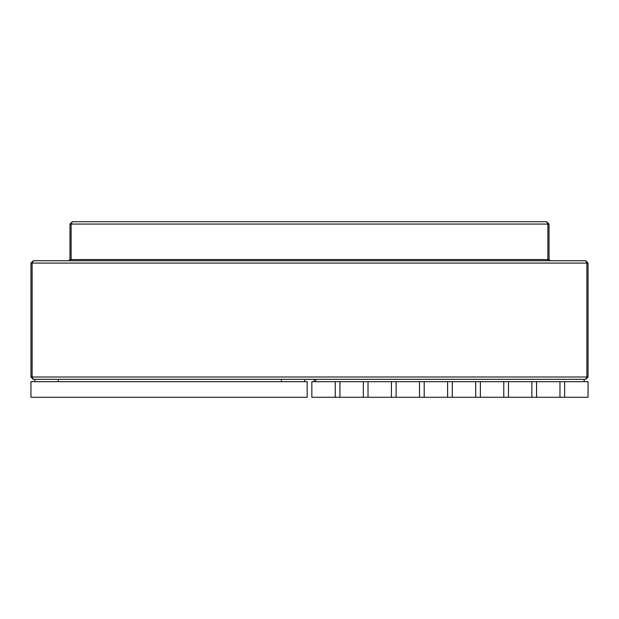 <?xml version="1.0" encoding="UTF-8"?>
<svg xmlns="http://www.w3.org/2000/svg" width="619" height="619" viewBox="0 0 619 619"><rect width="100%" height="100%" fill="white"/><g stroke="black" fill="none" stroke-linecap="round" stroke-linejoin="round"><path stroke-width="0.93" d="M546.693 221.718L547.869 224.063L549.038 224.063L546.693 221.718L72.307 221.718L69.962 224.063L69.962 259.562L68.794 260.731L71.131 259.562L69.962 259.562M33.294 260.731L30.95 263.075L30.95 376.994L33.294 379.331L585.706 379.331L588.05 376.994L588.05 263.075L585.706 260.731L33.294 260.731L32.118 263.075L32.118 376.994L33.294 379.331M549.038 224.063L549.038 259.562L550.206 260.731L547.869 259.562L549.038 259.562M72.307 221.718L71.131 224.063L71.131 259.562L547.869 259.562L547.869 224.063L69.962 224.063M585.706 260.731L586.882 263.075L586.882 376.994L585.706 379.331M564.644 397.282L564.644 381.675L588.05 381.675L588.05 397.282L311.844 397.282L311.844 381.675L335.25 381.675L335.25 397.282M314.181 379.331L314.181 381.675M559.963 397.282L559.963 381.675L335.25 381.675M536.557 397.282L536.557 381.675M508.462 397.282L508.462 381.675M531.868 397.282L531.868 381.675M480.375 397.282L480.375 381.675M503.781 397.282L503.781 381.675M452.288 397.282L452.288 381.675M475.694 397.282L475.694 381.675M424.201 397.282L424.201 381.675M447.607 397.282L447.607 381.675M396.106 397.282L396.106 381.675M419.512 397.282L419.512 381.675M368.019 397.282L368.019 381.675M391.425 397.282L391.425 381.675M339.932 397.282L339.932 381.675M363.338 397.282L363.338 381.675M564.644 381.675L559.963 381.675M584.15 379.331L584.15 381.675M315.744 379.331L315.744 381.675M30.95 397.282L30.95 381.675L307.156 381.675L307.156 397.282L30.95 397.282M281.413 379.331L281.413 381.675L281.413 379.331M304.819 379.331L304.819 381.675M58.256 379.331L58.256 381.675L58.256 379.331M34.85 379.331L34.85 381.675M588.05 376.994L30.95 376.994M588.05 263.075L30.95 263.075"/></g></svg>
